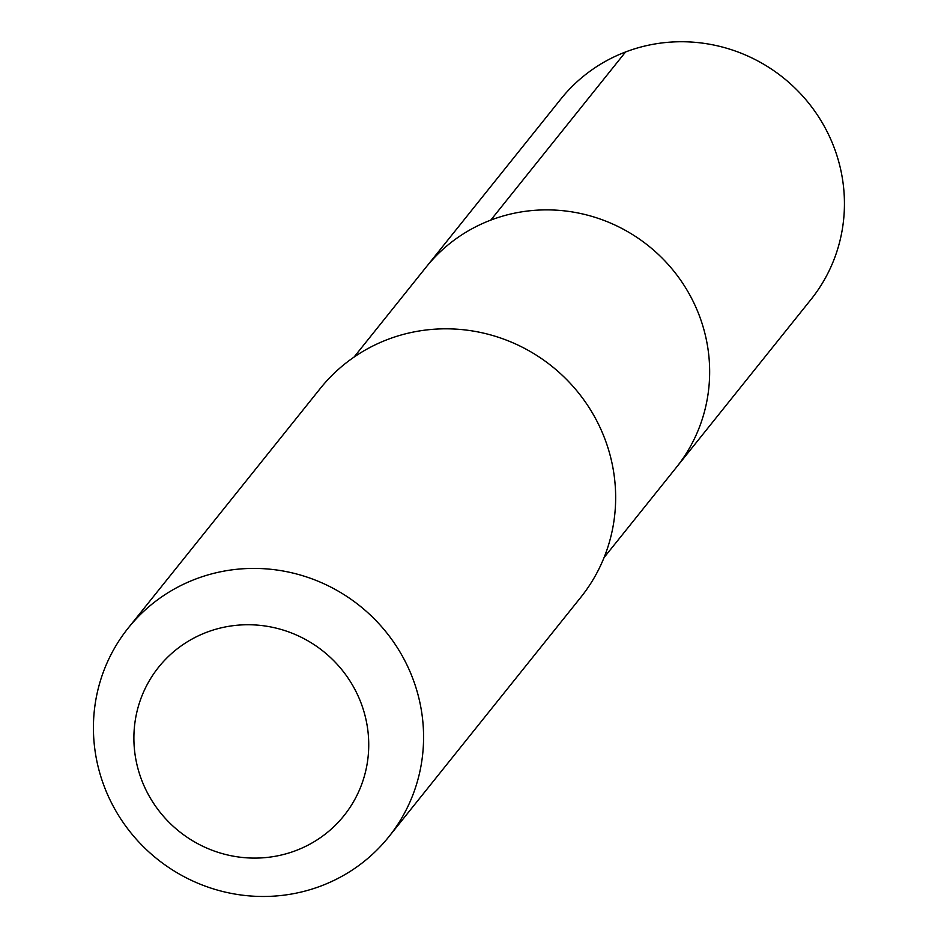 <?xml version="1.0" encoding="UTF-8"?>
<svg xmlns="http://www.w3.org/2000/svg" width="938" height="938" viewBox="0 0 938 938"><rect width="100%" height="100%" fill="white"/><g stroke="black" fill="none" stroke-linecap="round" stroke-linejoin="round"><path stroke-width="1.41" d="M354.001 357.132L426.157 267.096A160.246 155.626 38.7 0 1 587.036 215.037A160.246 155.626 38.7 0 1 706.337 339.673A160.246 155.626 38.7 0 1 676.228 467.558L811.007 299.457A160.269 155.638 -141.3 0 0 841.116 171.548A160.269 155.638 -141.3 0 0 721.803 46.9A160.269 155.638 -141.3 0 0 560.912 98.971L426.157 267.096A160.246 155.626 38.7 0 1 587.036 215.037A160.246 155.626 38.7 0 1 706.337 339.673A160.246 155.626 38.7 0 1 676.228 467.558L604.049 557.582M388.754 836.872L580.833 597.272A166.941 162.122 -141.3 0 0 551.978 366.348A166.941 162.122 -141.3 0 0 320.315 388.426L128.236 628.026A166.941 162.122 -141.3 0 0 96.884 761.257A166.941 162.122 -141.3 0 0 221.157 891.1A166.941 162.122 -141.3 0 0 388.754 836.872A166.941 162.122 -141.3 0 0 359.911 605.948A166.941 162.122 -141.3 0 0 128.236 628.026M136.35 761.914A118.751 115.327 -141.3 0 0 329.508 830.646A118.751 115.327 -141.3 0 0 288.072 631.696A118.751 115.327 -141.3 0 0 136.35 761.914M490.82 220.09L625.576 51.965"/></g></svg>
